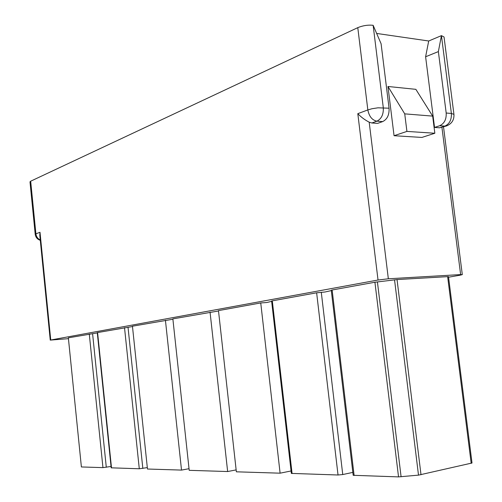 <?xml version="1.0" encoding="UTF-8"?>
<svg xmlns="http://www.w3.org/2000/svg" width="502" height="502" viewBox="0 0 502 502"><rect width="100%" height="100%" fill="white"/><g stroke="black" fill="none" stroke-linecap="round" stroke-linejoin="round"><path stroke-width="0.75" d="M68.435 338.662L50.244 340.105L39.79 235.287L40.003 232.288L35.906 233.819L30.672 181.197L29.994 181.862L35.215 234.334C35.673 237.339 37.368 239.335 40.292 240.32M97.3 332.901L68.354 337.827L81.387 466.954L102.954 467.626L111.036 466.465M132.478 326.538L97.275 332.613L111.18 467.826L139.286 468.768L147.318 467.613M172.901 319.228L132.446 326.206L147.469 469.025L181.517 470.092L165.422 320.226M218.514 310.976L172.864 318.877L189.204 470.33L227.644 471.535L210.056 312.131M271.657 301.369L266.782 302.511L260.745 302.938L218.477 310.606L236.354 471.811L280.103 473.179L260.745 302.938M181.517 470.092L189.022 468.699M227.644 471.535L236.141 469.897M280.103 473.179L291.066 470.97M292.082 473.555L272.304 300.842L271.613 301.031L291.342 473.399L338.034 474.999L342.747 474.547L352.843 472.395M272.304 300.842L316.637 292.804L325.007 292.001L331.307 290.583M448.556 277.198L459.901 275.234L462.298 274.625L460.629 274.588L388.341 278.779L369.196 122.193L371.844 122.984L376.908 121.177L382.668 121.591C387.249 119.3 389.383 114.839 389.063 108.206L381.093 43.737L373.13 25.288C367.941 24.793 362.82 25.583 357.782 27.648L30.672 181.197M376.644 33.439L428.708 40.995L425.608 56.77L434.544 127.433L439.721 127.797L446.441 125.952M453.952 114.475L444.038 36.985L441.434 35.636L438.365 51.593L446.19 113.019L451.38 113.458L441.434 35.636L428.708 40.995M404.731 113.86L406.921 131.411L394.057 135.716L421.9 137.435L434.839 133.25L432.674 116.113L415.863 89.337L387.958 86.482L404.731 113.86L432.674 116.113M394.057 135.716L387.958 86.482M371.844 122.984L377.592 123.392L382.668 121.591M388.341 278.779L378.031 280.022L50.244 340.105M354.117 475.501L332.136 289.993L331.264 290.231L353.182 475.3L398.538 476.894L418.499 475.137L472.012 463.007L448.487 276.602L397.038 279.57L374.919 282.237L398.538 476.894M332.136 289.993L374.919 282.237M406.921 131.411L434.839 133.25M438.365 51.593L425.608 56.77M446.19 113.019C446.491 119.338 444.32 123.58 439.683 125.738L434.544 127.433M369.196 122.193C364.684 119.809 360.888 116.966 357.807 113.672L378.031 280.022M102.954 467.626L89.281 334.031M106.292 467.293L92.588 333.642M111.507 467.895L97.583 332.531M139.286 468.768L124.515 327.643M142.832 468.416L128.023 327.229M338.034 474.999L316.637 292.804M342.747 474.547L321.28 292.246M441.936 127.426L460.629 274.588M357.782 27.648L367.841 109.925L357.807 113.672M50.746 339.967L40.003 232.288M421.009 474.766L397.038 279.57M471.19 463.346L447.627 276.583M439.683 125.738L444.86 126.115L439.721 127.797M446.68 125.87L444.86 126.115C449.497 123.969 451.674 119.746 451.38 113.458L453.94 114.393C454.241 119.878 451.825 123.705 446.68 125.87M373.13 25.288L383.296 107.717C383.61 114.387 381.482 118.874 376.908 121.177C372.139 120.191 369.114 116.439 367.841 109.925L371.926 108.752L377.981 107.811L389.063 108.206M394.541 279.809L418.499 475.137M401.098 476.787L377.41 281.873M35.215 234.334L35.906 233.819C36.313 236.687 37.763 238.739 40.26 239.975M462.298 274.625L443.523 126.906"/></g></svg>
